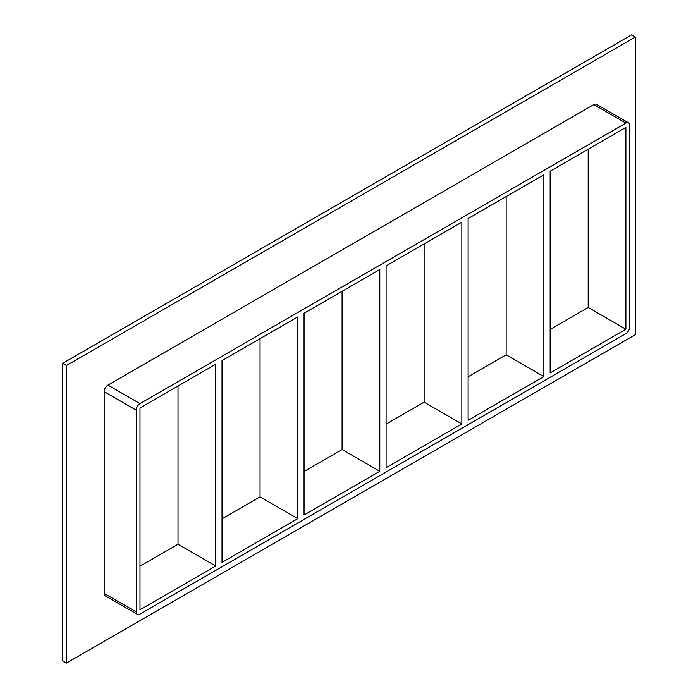 <?xml version="1.0" encoding="UTF-8"?>
<svg xmlns="http://www.w3.org/2000/svg" width="698" height="698" viewBox="0 0 698 698"><rect width="100%" height="100%" fill="white"/><g stroke="black" fill="none" stroke-linecap="round" stroke-linejoin="round"><path stroke-width="1.05" d="M297.767 518.658L222.025 562.396L222.025 360.613L297.767 316.883L297.767 518.658L260.057 496.889L260.057 338.652M178.025 386.011L178.025 544.248L215.743 566.017L139.993 609.755L139.993 407.972L215.743 364.243L215.743 566.017M379.799 471.298L304.058 515.028L304.058 313.254L379.799 269.524L379.799 471.298L342.09 449.529L342.09 291.293M461.832 423.939L386.09 467.669L386.09 265.894L461.832 222.165L461.832 423.939L424.114 402.17L424.114 243.934M468.114 420.309L468.114 218.535L543.864 174.805L543.864 376.58L468.114 420.309M543.864 376.58L506.146 354.811L468.114 376.763M386.09 424.122L424.114 402.17M304.058 471.482L342.09 449.529M222.025 518.841L260.057 496.889M139.993 566.2L178.025 544.248M550.146 372.95L550.146 171.176L625.888 127.446L625.888 329.22L550.146 372.95M506.146 196.574L506.146 354.811M550.146 329.404L588.178 307.452L625.888 329.22M635.32 37.081L66.45 365.508L66.45 663.1L635.32 334.665L635.32 37.081L631.55 34.9L62.68 363.335L62.68 660.919L66.45 663.1M104.168 593.422A5.331 3.08 120 0 0 105.276 595.865L137.332 614.371A5.331 3.08 -60 0 1 136.223 611.928L104.168 593.422L104.168 391.639L136.223 410.145A5.331 3.08 -60 0 1 139.993 403.619L107.937 385.104A5.331 3.08 120 0 0 104.168 391.639M593.832 104.578L625.888 123.084A5.331 3.08 -60 0 1 628.558 122.822L596.502 104.316A5.331 3.08 120 0 0 593.832 104.578L107.937 385.104M62.68 363.335L66.45 365.508M588.178 307.452L588.178 149.215M136.223 410.145L136.223 611.928M628.558 122.822A5.331 3.08 -60 0 1 629.666 125.265L629.666 327.048A5.331 3.08 -60 0 1 625.888 333.574L139.993 614.109A5.331 3.08 -60 0 1 137.332 614.371M625.888 123.084L139.993 403.619"/></g></svg>

